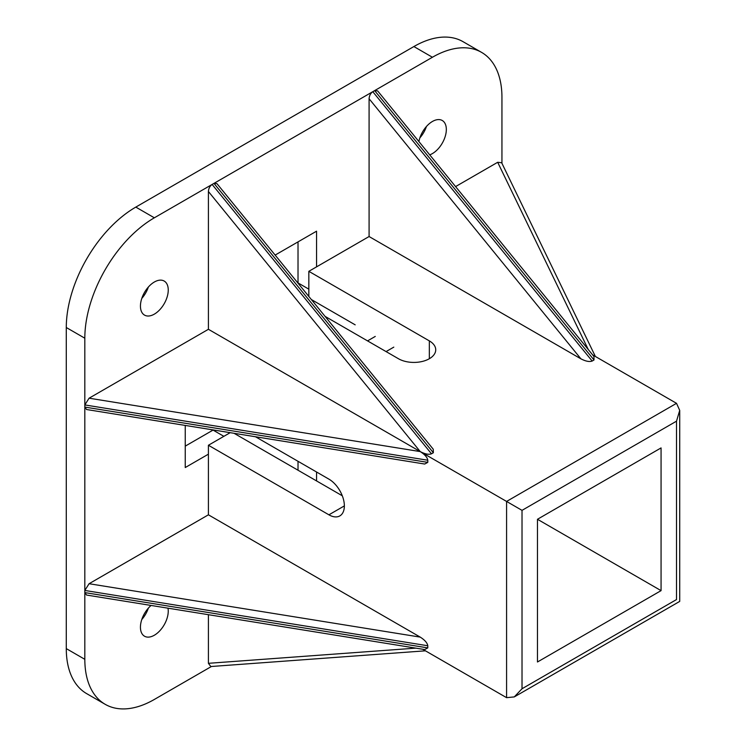 <?xml version="1.0" encoding="UTF-8"?>
<svg xmlns="http://www.w3.org/2000/svg" width="746" height="746" viewBox="0 0 746 746"><rect width="100%" height="100%" fill="white"/><g stroke="black" fill="none" stroke-linecap="round" stroke-linejoin="round"><path stroke-width="1.12" d="M419.877 137.851A19.666 11.349 120 0 0 426.432 126.503M429.715 154.842A19.666 11.349 120 0 0 432.419 153.583A19.666 11.349 120 0 0 445.269 136.257A19.666 11.349 120 0 0 442.257 120.498A19.666 11.349 120 0 0 432.419 121.477A19.666 11.349 120 0 0 418.907 141.572M141.796 298.4A19.666 11.349 120 0 0 148.351 287.051M154.347 314.131A19.666 11.349 120 0 0 167.188 296.805A19.666 11.349 120 0 0 164.176 281.046A19.666 11.349 120 0 0 154.347 282.016A19.666 11.349 120 0 0 141.498 299.351A19.666 11.349 120 0 0 144.51 315.101A19.666 11.349 120 0 0 154.347 314.131M141.796 619.497A19.666 11.349 120 0 0 148.351 608.149M151.084 605.444A19.666 11.349 120 0 0 140.957 622.546A19.666 11.349 120 0 0 144.51 636.207A19.666 11.349 120 0 0 154.347 635.228A19.666 11.349 120 0 0 167.981 608.167M84.82 338.208L66.282 327.513A98.313 56.761 -60 0 1 135.809 207.099L154.347 217.804A98.313 56.761 120 0 0 84.82 338.208L84.82 404.929L89.082 398.196L420.231 451.591L208.414 329.294L208.414 191.498C208.647 188.393 209.887 186.043 212.125 184.439L154.347 217.804M501.946 163.318L501.946 97.39A98.313 56.761 120 0 0 481.58 52.379A98.313 56.761 120 0 0 432.419 57.255L413.881 46.55L135.809 207.099M413.881 46.55A98.313 56.761 -60 0 1 463.042 41.683L481.58 52.379M105.186 704.317L86.648 693.621A98.313 56.761 -60 0 1 66.282 648.61L84.82 659.315A98.313 56.761 120 0 0 105.186 704.317A98.313 56.761 120 0 0 154.347 699.45L211.444 666.486M66.282 327.513L66.282 648.61M308.835 289.159L298.018 282.911L298.018 241.881M185.241 446.136L213.048 430.088L223.865 436.326M298.018 461.298L298.018 470.222M375.266 336.427L367.536 340.894M661.068 590.636L537.474 519.281L537.474 661.991L661.068 590.636L661.068 447.917L537.474 519.272M355.18 324.836L311.324 299.519M393.804 347.132L386.074 351.59M422.712 649.244L506.581 697.669L514.302 696.904L522.023 688.745L676.519 599.551C680.678 601.957 680.678 601.957 676.519 599.551L676.519 421.164L679.718 410.393L676.519 403.325L592.65 354.9M316.556 472.004L316.556 480.928M308.835 467.546L329.126 479.268M325.032 316.351L398.439 358.723A21.848 12.617 0 0 0 422.245 361.465A21.848 12.617 0 0 0 435.729 349.809A21.848 12.617 0 0 0 429.332 340.885L308.835 271.32L316.556 266.863L316.556 231.185L275.143 255.085M308.835 296.451L308.835 271.32M588.258 349.51L497.685 162.283L455.573 186.593M425.444 650.82L210.801 666.532L208.414 663.315L208.414 614.695M432.419 57.255L374.641 90.611L377.635 90.891L593.928 356.467L594.021 359.973L592.165 361.045C589.452 362.062 585.694 361.316 580.901 358.826L369.084 98.733C369.317 95.637 370.557 93.287 372.795 91.683L213.981 183.376L216.965 183.656L433.258 449.232L433.351 452.738L431.496 453.81C428.782 454.818 425.024 454.081 420.231 451.591C424.791 454.491 427.309 457.373 427.784 460.226L427.784 462.371L424.707 464.04L86.564 409.517L84.82 407.074L84.82 590.459L89.082 583.717L420.231 637.112C424.791 640.012 427.309 642.893 427.784 645.756L427.784 647.892L424.707 649.57L86.564 595.047L84.82 592.594L84.82 659.315M369.084 98.733L369.084 236.529L316.556 266.863M506.581 697.669L506.581 501.433L420.231 451.591L208.414 191.498M369.084 236.529L580.901 358.826M497.685 162.283L501.666 162.749L595.383 356.485M208.414 329.294L89.082 398.196M185.241 425.434L185.241 467.546L208.414 454.165L208.414 514.815L89.082 583.717M433.351 452.738L213.981 183.376L212.125 184.439L431.496 453.81M594.021 359.973L374.641 90.611L372.795 91.683L592.165 361.045M427.784 645.756L84.82 590.459L84.82 592.594L427.784 647.892M427.784 460.226L84.82 404.929L84.82 407.074L427.784 462.371M234.076 433.305L342.293 495.782M420.231 637.112L208.414 514.815M230.188 432.68L208.414 445.25L328.911 514.815A21.848 12.617 -120 0 0 339.84 515.896A21.848 12.617 -120 0 0 343.188 498.393A21.848 12.617 -120 0 0 328.911 479.137L255.514 436.764M208.414 445.25L208.414 454.165M676.519 403.325L506.581 501.433L522.023 510.357L522.023 688.745M429.332 358.723L429.332 340.885M676.519 421.164L522.023 510.357M208.414 663.315L415.839 648.134M344.363 505.9L328.911 514.815M514.302 696.904L679.718 601.397L679.718 410.393"/></g></svg>
